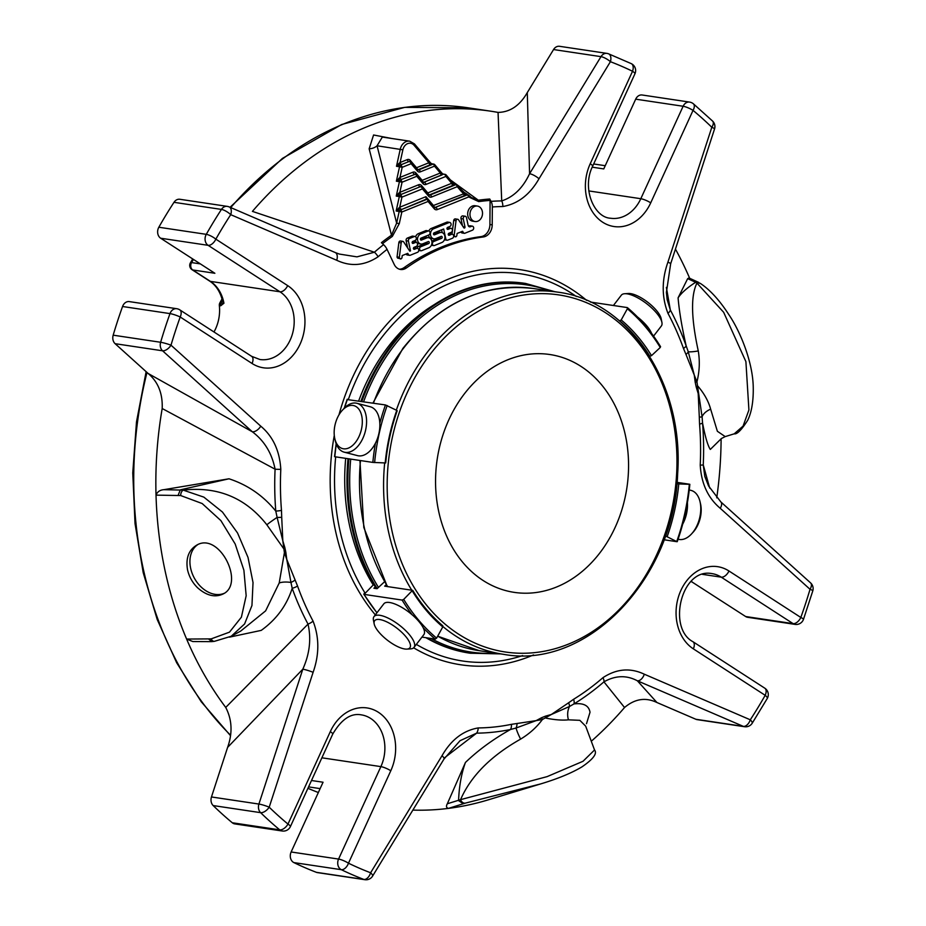 <?xml version="1.0" encoding="UTF-8"?>
<svg xmlns="http://www.w3.org/2000/svg" width="926" height="926" viewBox="0 0 926 926"><rect width="100%" height="100%" fill="white"/><g stroke="black" fill="none" stroke-linecap="round" stroke-linejoin="round"><path stroke-width="1.39" d="M438.623 511.094A120.253 95.91 -81.5 0 1 549.847 354.519A120.253 95.91 -81.5 0 1 626.914 487.643A120.253 95.91 -81.5 0 1 514.266 592.374A120.253 95.91 -81.5 0 1 438.623 511.094M361.487 429.108A22.224 13.358 104.6 0 1 347.991 448.277A22.224 13.358 104.6 0 1 334.83 438.762A22.224 13.358 104.6 0 1 342.215 410.415A22.224 13.358 104.6 0 1 357.702 407.857A22.224 13.358 104.6 0 1 361.487 429.108M405.519 636.255A22.224 7.663 37.6 0 1 406.931 649.103A22.224 7.663 37.6 0 1 387.589 640.341A22.224 7.663 37.6 0 1 374.173 623.893A22.224 7.663 37.6 0 1 384.568 620.918A22.224 7.663 37.6 0 1 405.519 636.255M678.087 539.21L678.399 539.291A25.245 15.175 -75.4 0 0 691.606 533.851L693.134 532.184A22.224 13.358 -75.4 0 0 700.369 517.46A22.224 13.358 -75.4 0 0 700.519 503.837L700.01 501.637A25.245 15.175 -75.4 0 0 691.143 490.433L689.257 489.935M653.571 336.103L661.361 325.975A25.245 8.704 -142.4 0 0 661.905 322.364L661.176 318.694A22.224 7.663 -142.4 0 0 656.337 310.314A22.224 7.663 -142.4 0 0 628.418 293.496L624.691 293.727A25.245 8.704 -142.4 0 0 621.334 295.186L613.406 305.499M342.215 410.415L343.743 408.748A25.245 15.175 104.6 0 1 356.95 403.296A25.245 15.175 104.6 0 1 365.643 429.988A25.245 15.175 104.6 0 1 344.206 452.166A25.245 15.175 104.6 0 1 335.339 440.961L334.83 438.762M356.95 403.296L370.226 406.757A25.245 15.175 104.6 0 1 378.919 433.449A25.245 15.175 104.6 0 1 357.494 455.627L344.206 452.166M374.173 623.893L373.444 620.223A25.245 8.704 37.6 0 1 373.988 616.612A25.245 8.704 37.6 0 1 388.908 618.499A25.245 8.704 37.6 0 1 409.06 634.264A25.245 8.704 37.6 0 1 414.015 647.413A25.245 8.704 37.6 0 1 410.658 648.871L406.931 649.103M373.988 616.612L383.815 603.845A25.245 8.704 37.6 0 1 398.747 605.72A25.245 8.704 37.6 0 1 418.888 621.496A25.245 8.704 37.6 0 1 423.842 634.646L414.015 647.413M691.606 533.851A25.245 15.175 -75.4 0 0 699.836 517.113A25.245 15.175 -75.4 0 0 700.01 501.637M682.67 524.197A25.245 15.175 -75.4 0 0 686.548 513.652A25.245 15.175 -75.4 0 0 687.405 502.679M661.905 322.364A25.245 8.704 -142.4 0 0 656.407 312.838A25.245 8.704 -142.4 0 0 624.691 293.727M651.534 333.314A25.245 8.704 -142.4 0 0 646.58 325.605A25.245 8.704 -142.4 0 0 637.493 316.97M335.073 456.645L334.807 456.726A192.4 153.461 -81.5 0 1 336.323 444.156M375.412 443.276A192.4 153.461 98.5 0 0 372.842 462.41L385.193 462.942A177.908 141.898 98.5 0 1 396.745 410.392L385.471 404.951L347.609 399.615M372.842 462.41L334.807 456.726M386.188 584.757L384.684 586.158L412.545 590.325L403.713 599.388L402.104 600.071L364.068 594.388L372.9 585.313M376.986 612.734A192.4 153.461 -81.5 0 1 364.068 594.388L364.161 593.473M423.194 627.747A192.4 153.461 98.5 0 0 435.243 639.09L421.943 637.1M435.243 639.09L436.609 638.118L442.767 626.914L442.593 625.71L442.767 626.914A177.908 141.898 98.5 0 1 412.452 591.228L412.545 590.325M689.592 484.24L677.01 482.353M665.4 535.876L676.964 541.698L664.011 539.765M667.229 536.478A177.908 141.898 98.5 0 0 678.781 483.928L689.338 484.31A191.115 152.443 98.5 0 1 676.802 541.34L676.964 541.698M678.781 483.928L676.871 483.754M649.67 356.29L651.51 355.642L660.25 347.481A191.115 152.443 98.5 0 0 627.365 308.763L627.191 307.559L627.365 308.763L621.207 319.956L619.529 320.882M660.25 347.481L660.331 346.579L660.25 347.481M627.191 307.559L590.418 302.061M375.319 586.945L373.942 588.23L377.09 588.705L384.302 581.968M416.862 168.659A1.921 1.053 68.1 0 1 416.526 167.745A1.921 0.949 -40.3 0 0 416.33 168.034M417.337 169.458A1.921 0.949 139.7 0 1 417.707 169.643A1.921 0.949 139.7 0 1 417.383 171.067L411.132 163.705A1.921 0.949 -40.3 0 0 411.457 162.293A1.921 0.949 -40.3 0 0 411.086 162.108A1.921 1.539 98.5 0 0 409.605 161.714A1.921 1.053 68.1 0 1 411.132 163.705L402.185 167.317L399.546 166.749A1.921 1.539 -81.5 0 1 400.657 165.326A1.921 1.053 68.1 0 1 402.185 167.317L399.963 177.422L396.374 181.195L399.546 166.749L396.49 166.298L400.24 149.248A10.267 8.184 -81.5 0 1 409.697 141.169L414.408 143.866L430.891 163.265L432.951 164.157L418.83 169.852A1.921 1.539 -81.5 0 1 417.8 169.817M422.499 181.241A1.921 1.053 68.1 0 1 422.163 180.327A1.921 0.949 -40.3 0 0 421.967 180.616M422.974 182.052A1.921 0.949 139.7 0 1 423.344 182.237A1.921 0.949 139.7 0 1 423.02 183.649L416.769 176.287A1.921 0.949 -40.3 0 0 417.094 174.875A1.921 0.949 -40.3 0 0 416.723 174.69A1.921 1.539 98.5 0 0 415.242 174.296A1.921 1.053 68.1 0 1 416.769 176.287L402.069 182.214L399.43 181.658A1.921 1.539 -81.5 0 1 400.541 180.223A1.921 1.053 68.1 0 1 402.069 182.214L399.847 192.33A1.921 1.053 -111.9 0 0 401.386 194.321L420.115 186.774A1.921 1.539 -81.5 0 1 421.156 186.809M428.136 193.835A1.921 1.053 68.1 0 1 427.8 192.921A1.921 0.949 -40.3 0 0 427.604 193.198M428.611 194.634A1.921 0.949 139.7 0 1 428.981 194.819A1.921 0.949 139.7 0 1 428.657 196.231L422.406 188.881A1.921 0.949 -40.3 0 0 422.731 187.457A1.921 0.949 -40.3 0 0 422.36 187.272A1.921 1.539 98.5 0 0 420.879 186.89A1.921 1.053 68.1 0 1 422.406 188.881L401.953 197.122L399.314 196.555A1.921 1.539 -81.5 0 1 400.426 195.131A1.921 1.053 68.1 0 1 401.953 197.122L399.731 207.227L396.143 211.012L399.314 196.555L396.259 196.104L399.43 181.658L396.374 181.195L399.465 180.061L398.828 178.29M430.891 163.265L428.923 162.744A1.921 1.053 -111.9 0 0 430.463 164.735L418.066 169.736A1.921 1.053 68.1 0 1 417.626 169.551M409.848 161.564A1.921 0.949 139.7 0 1 410.276 160.383A3.843 3.067 -81.5 0 0 407.301 159.608L400.078 162.525A1.921 1.053 -111.9 0 0 401.618 164.515L408.841 161.599A1.921 1.539 -81.5 0 1 409.882 161.633M423.495 182.387A1.921 1.539 98.5 0 0 423.703 182.318L441.852 175.002A1.921 1.053 68.1 0 1 440.325 173.012L422.163 180.327L415.913 172.977A1.921 0.949 139.7 0 0 415.485 174.157M401.502 179.412L415.242 174.296L401.502 179.412A1.921 1.053 68.1 0 1 399.963 177.422L412.938 172.201A1.921 1.053 -111.9 0 0 414.478 174.192A1.921 1.539 -81.5 0 1 415.519 174.227M441.852 175.002L443.265 174.076L445.012 174.343A1.921 1.921 0 0 1 446.193 175.002A1.921 0.949 139.7 0 1 445.881 176.415A1.921 1.053 -111.9 0 0 444.341 174.424A1.921 1.539 -81.5 0 1 445.834 174.817A1.921 0.949 139.7 0 1 446.193 175.002L453.671 183.799L451.714 183.279A1.921 1.053 -111.9 0 0 453.242 185.269L429.34 194.911A1.921 1.053 68.1 0 1 428.9 194.726M452.733 183.279A1.921 1.62 -126.8 0 0 454.666 184.529L455.742 184.691A1.921 1.539 -81.5 0 1 457.224 185.084A1.921 0.949 139.7 0 1 457.594 185.269A1.921 0.949 139.7 0 1 457.27 186.682A1.921 1.053 -111.9 0 0 455.742 184.691L430.104 195.016A1.921 1.539 -81.5 0 1 429.074 194.992M453.242 185.269L454.666 184.529L453.671 183.799M423.263 182.133A1.921 1.053 68.1 0 0 423.703 182.318L443.276 174.262A1.921 1.62 53.2 0 1 441.343 173.012L443.265 174.076M441.343 173.012L440.325 173.012L434.491 166.148A1.921 1.053 -111.9 0 0 432.951 164.157A1.921 1.539 -81.5 0 1 434.444 164.55A1.921 0.949 139.7 0 1 434.803 164.735A1.921 0.949 139.7 0 1 434.491 166.148L420.358 171.842A3.843 3.067 -81.5 0 1 417.383 171.067M429.953 162.744A1.921 1.62 -126.8 0 0 431.875 163.995L430.463 164.735M410.276 160.383L416.526 167.745L428.923 162.744L414.096 145.289A8.334 6.656 -81.5 0 0 402.879 149.804L400.078 162.525L398.944 163.381L399.581 165.164L396.49 166.298L398.944 163.381M421.122 186.739A1.921 0.949 139.7 0 1 421.55 185.559A3.843 3.067 -81.5 0 0 418.575 184.783L399.847 192.33L398.712 193.198L399.349 194.969L396.259 196.104L398.712 193.198M398.597 208.095L399.233 209.878L396.143 211.012L399.199 211.464A1.921 1.539 -81.5 0 1 400.31 210.028A1.921 1.053 68.1 0 1 401.838 212.019L399.199 211.464L396.641 223.108L377.056 145.776L402.879 149.804M401.271 209.218A1.921 1.053 68.1 0 1 399.731 207.227L425.937 196.671L426.191 198.766L427.384 199.125L400.31 210.028L426.608 199.009M433.785 206.417A1.921 1.053 68.1 0 1 433.437 205.503A1.921 0.949 -40.3 0 0 433.241 205.792M399.395 269.2A11.54 9.202 98.5 0 0 404.118 267.602A232.484 185.431 -81.5 0 1 481.011 236.616A11.54 9.202 98.5 0 0 489.912 224.52L490.085 200.421A267.984 213.756 98.5 0 0 478.73 201.613L468.695 196.937A1.921 1.053 -111.9 0 0 467.167 194.946L464.898 195.432A1.921 1.053 68.1 0 1 463.359 193.441L461.032 191.115A1.921 0.949 -40.3 0 0 461.356 189.703L457.594 185.269A1.921 1.921 0 0 0 456.414 184.61L454.666 184.343M464.019 192.261L467.086 194.147L466.38 194.715A1.921 1.505 58.5 0 1 464.586 193.465L467.966 194.888A1.921 1.62 -77.7 0 1 468.672 195.282A1.921 0.984 -43.6 0 1 468.938 195.432A1.921 1.921 0 0 0 467.966 194.888A1.921 1.62 -77.7 0 0 467.167 194.946L434.977 207.493A1.921 1.053 68.1 0 1 434.537 207.308M425.937 196.671L433.437 205.503L464.586 193.465M447.327 803.768L460.546 799.659A5.128 4.005 73.8 0 0 465.176 803.166L540.715 783.905L488.199 799.867A352.158 280.891 98.5 0 1 448.45 808.386C446.32 807.808 445.95 806.28 447.327 803.768L465.442 762.457C478.21 750.164 493.234 739.168 510.504 729.491A7.697 4.456 -101.7 0 0 511.418 724.34L536.119 720.636L516.048 728.021A16.031 2.836 -117.9 0 0 520.62 739.11C529.51 733.716 536.756 727.188 542.381 719.525L536.119 720.636L541.664 717.685A7.697 3.97 -118.8 0 0 542.381 719.525L551.329 714.502L569.502 706.48A16.031 13.219 78.5 0 0 568.46 719.838C562.36 720.474 554.836 719.896 545.9 718.113L545.9 718.113A7.697 4.387 -104.7 0 1 545.507 716.134L551.329 714.502L568.564 702.811A7.697 3.53 51.5 0 1 569.502 706.48L573.97 703.922C583.519 702.776 588.878 705.554 590.024 712.256L586.494 723.704M465.176 803.166L448.45 808.386A352.158 280.891 -81.5 0 1 412.846 810.1M197.597 587.779C206.533 595.661 214.994 597.745 222.981 594.041C245.61 583.693 218.883 531.038 196.393 545.345C188.603 550.218 185.651 558.39 187.538 569.849C189.147 576.759 192.492 582.743 197.597 587.779M211.151 638.894L229.474 632.157L241.397 617.179L246.166 595.719L243.897 570.242L235.169 543.979L220.886 520.609L202.169 503.536L180.674 495.549L156.019 495.132A352.158 280.891 98.5 0 0 186.612 639.056L211.151 638.894A5.128 3.391 -96 0 0 214.427 641.324L211.695 641.625M441.239 236.361A1.042 0.822 -81.5 0 1 441.656 238.318L433.588 241.57A2.083 1.655 98.5 0 0 434.421 245.506L441.818 242.531A5.197 4.144 98.5 0 0 444.943 237.091A5.197 4.144 98.5 0 0 441.54 232.472A5.197 4.144 98.5 0 0 439.734 232.704L434.502 234.81A1.03 0.822 -81.5 0 1 434.086 232.843L443.67 228.988L445.765 238.804A2.083 1.655 98.5 0 0 447.79 240.123L452.478 238.237A2.083 1.655 98.5 0 0 451.645 234.301L449.249 235.273A1.042 0.833 -81.5 0 1 448.832 233.306L451.228 232.345A2.083 1.655 98.5 0 0 450.395 228.409L447.987 229.382A1.042 0.833 -81.5 0 1 447.571 227.414L449.978 226.442A2.083 1.655 98.5 0 0 449.145 222.518L433.611 228.768A5.197 4.144 98.5 0 0 430.486 234.197A5.197 4.144 98.5 0 0 433.889 238.815A5.197 4.144 98.5 0 0 435.706 238.595L441.239 236.361M426.747 237.924A5.197 4.144 -81.5 0 1 428.564 237.704A5.197 4.144 -81.5 0 1 431.967 242.323A5.197 4.144 -81.5 0 1 428.842 247.763L421.561 250.691A2.083 1.655 -81.5 0 1 420.717 246.767L428.68 243.561A1.042 0.833 98.5 0 0 428.263 241.593L422.731 243.827A5.197 4.144 -81.5 0 1 420.913 244.047A5.197 4.144 -81.5 0 1 417.51 239.429A5.197 4.144 -81.5 0 1 420.635 234L428.02 231.025A2.083 1.655 -81.5 0 1 428.854 234.961L421.017 238.109A1.03 0.822 98.5 0 0 421.434 240.077L426.747 237.924L424.455 237.588L420.392 239.221M482.319 211.348A7.813 6.239 -81.5 0 1 475.084 221.534A7.813 6.239 -81.5 0 1 470.072 212.876A7.813 6.239 -81.5 0 1 477.399 206.07A7.813 6.239 -81.5 0 1 482.319 211.348M457.097 233.468L456.842 235.517A1.667 1.331 -81.5 0 1 454.215 235.169L456.043 220.677A1.759 1.412 -81.5 0 1 458.532 219.821L463.81 227.773A0.833 0.66 98.5 0 0 464.979 226.951L463.278 218.953A2.083 1.655 -81.5 0 1 466.507 217.656L468.128 225.249A2.35 1.875 98.5 0 0 470.42 226.743L471.762 226.199A2.083 1.655 -81.5 0 1 472.491 230.169L464.702 233.317A1.667 1.331 -81.5 0 1 463.532 232.727L462.56 231.269L457.097 233.468M408.563 254.627L407.718 253.354L402.243 255.564L401.977 257.625A1.667 1.331 -81.5 0 1 399.349 257.254L401.166 242.89A1.759 1.412 -81.5 0 1 403.667 241.929L409.813 251.166L410.507 250.877L408.424 241.084A2.107 1.678 -81.5 0 1 409.639 238.433L414.304 236.547A2.083 1.655 -81.5 0 1 415.137 240.482L412.741 241.443A1.042 0.833 98.5 0 0 413.158 243.411L415.554 242.45A2.083 1.655 -81.5 0 1 416.399 246.374L413.991 247.346A1.042 0.833 98.5 0 0 414.408 249.302L416.816 248.342A2.083 1.655 -81.5 0 1 417.649 252.266L410.322 255.217A2.107 1.678 -81.5 0 1 408.563 254.627L406.271 254.291A2.107 1.678 98.5 0 0 407.29 254.974L409.581 255.31M434.248 207.216A1.921 0.949 139.7 0 1 434.618 207.401A1.921 0.949 139.7 0 1 434.294 208.825A3.843 3.067 98.5 0 0 437.28 209.6L468.695 196.937A1.921 0.984 -43.6 0 0 468.938 195.432L471.311 197.516L478.348 200.213A1.921 1.134 -97.8 0 1 478.73 201.613M409.697 141.169L382.334 137.071L377.056 145.776A7.697 4.26 164.7 0 1 369.15 148.808L373.572 134.988L391.86 138.495M192.064 269.709A5.128 2.905 -57.1 0 0 192.758 269.964A5.128 4.098 -81.5 0 1 190.86 267.001A5.128 4.098 -81.5 0 1 191.578 262.579A5.128 1.389 -149.6 0 0 190.42 262.81A5.128 5.128 0 0 0 192.064 269.709L209.704 281.122A5.128 2.905 -57.1 0 0 210.399 281.377A36.045 28.752 -81.5 0 1 223.942 303.23L220.701 305.788A3.843 3.067 -81.5 0 1 221.245 303.022L223.942 303.23L222.599 301.228M607.988 53.662A7.697 6.135 98.5 0 0 606.958 53.395L559.524 46.3A7.697 6.135 98.5 0 0 553.551 49.553L527.288 92.588L529.579 173.718C522.97 187.874 513.675 196.937 501.718 200.919L498.049 112.416C510.122 112.162 519.868 105.552 527.288 92.588M666.384 287.373L670.32 309.955A7.697 3.16 -28.1 0 1 667.97 313.347A261.745 208.778 -81.5 0 1 683.469 348.431A7.697 2.593 -19.7 0 0 686.131 345.757C681.883 327.098 679.209 311.136 678.087 297.848C681.374 292.917 687.231 287.731 695.646 282.28L687.671 278.633L688.944 277.95L698.702 282.418M678.087 297.848L687.671 278.633M695.982 282.141L700.507 283.518A5.128 4.514 121.8 0 0 696.954 283.125L695.646 282.28M700.507 283.518C710.138 289.954 719.537 300.267 728.727 314.458C739.77 330.524 752.525 360.874 753.22 386.316C753.729 405.843 749.91 415.797 747.722 420.242C741.529 429.953 737.027 434.479 734.214 433.831L743.08 426.099L748.914 409.963L745.905 361.649L723.657 312.293L696.954 283.125C690.692 295.521 691.132 318.127 698.273 350.954A16.031 2.431 -12.7 0 1 688.261 351.753L694.268 375.088L696.942 381.836L702.082 416.793A16.031 9.966 168.9 0 1 710.647 409.165C708.483 401.224 704.211 393.538 697.845 386.107L697.845 386.107A7.697 2.419 162.6 0 0 696.19 386.906L698.204 393.608L699.304 417.151A7.697 0.776 0.8 0 0 702.082 416.793L702.545 422.974A267.186 213.119 -81.5 0 1 703.251 464.875L709.698 488.071M710.647 409.165L717.372 431.285L725.208 436.597L721.389 438.53L710.311 449.446C707.823 445.753 705.23 436.922 702.545 422.974A7.697 1.308 -4.6 0 1 699.547 424.073L699.304 417.151M675.448 249.106A352.158 280.891 -81.5 0 1 689.685 278.286M721.111 438.739A352.158 280.891 -81.5 0 1 716.747 497.829M795.087 624.39L747.652 617.295A7.697 6.135 98.5 0 1 745.65 616.531L793.096 623.626A7.697 6.135 98.5 0 0 795.087 624.39A7.697 7.697 0 0 0 803.479 619.367A7.697 1.123 -160.3 0 0 800.816 617.457A7.697 4.364 122.9 0 1 793.096 623.626L721.25 577.164A36.045 28.752 -81.5 0 0 711.909 573.599C681.247 567.58 667.206 628.233 692.937 641.706A7.697 4.364 -57.1 0 1 693.342 648.848L765.189 695.31A7.697 2.014 29.6 0 1 767.295 698.424A7.697 7.697 0 0 0 764.772 688.168L764.772 688.168A7.697 4.364 122.9 0 1 765.189 695.31A425.208 339.147 -81.5 0 1 750.292 719.803L644.311 674.209A7.697 4.537 113.3 0 1 637.354 680.784L656.928 702.51L695.901 719.282A7.697 6.135 98.5 0 0 697.128 719.629L744.562 726.725A7.697 7.697 0 0 0 752.155 723.31A7.697 2.303 -146.9 0 0 750.292 719.803A7.697 4.537 113.3 0 1 743.335 726.378A7.697 6.135 98.5 0 0 744.562 726.725M520.62 739.11C490.838 755.917 470.813 776.104 460.546 799.659L547.092 776.636L583.01 761.288L594.538 749.979C597.455 753.486 593.265 759.112 581.945 766.878C571.573 773.071 557.799 778.754 540.634 783.928M458.659 800.666L463.243 803.722M458.59 800.226C459.18 786.024 461.461 773.43 465.442 762.457M656.928 702.51C645.653 697.116 634.854 698.783 624.541 707.522A352.158 280.891 -81.5 0 1 591.297 741.24M311.495 780.502L323.058 782.227L291.134 851.978A7.697 6.135 98.5 0 0 293.878 862.592A432.905 345.294 -81.5 0 0 316.414 872.338A7.697 6.135 98.5 0 0 317.444 872.605L364.879 879.7A7.697 7.697 0 0 0 372.588 876.1A7.697 2.176 -148.6 0 0 370.608 872.778A7.697 4.572 110.9 0 1 363.849 879.434A7.697 6.135 98.5 0 0 364.879 879.7M211.464 796.962L258.91 804.057L302.802 669.197L227.611 747.375L211.464 796.962A7.697 6.135 98.5 0 0 213.165 805.562L260.611 812.658A7.697 4.028 -45.8 0 0 269.2 807.194A7.697 0.961 -162 0 0 258.91 804.057A7.697 6.135 98.5 0 0 258.632 808.919A7.697 6.135 98.5 0 0 260.611 812.658A432.905 345.294 -81.5 0 0 279.733 829.858A7.697 6.135 98.5 0 0 282.256 831.004A7.697 7.697 0 0 0 290.394 826.605A7.697 1.574 -155.4 0 0 287.986 824.082A7.697 4.179 129.7 0 1 279.733 829.858L232.287 822.763A7.697 6.135 98.5 0 0 234.822 823.908L282.256 831.004M227.611 747.375C232.715 732.987 232.09 719.664 225.724 707.429L308.022 624.112A267.186 213.119 -81.5 0 1 292.199 588.311C286.69 605.5 276.365 619.529 261.225 630.386L229.486 637.146M211.695 641.637L192.851 641.556L186.612 639.056A352.158 280.891 -81.5 0 0 225.724 707.429M208.778 639.172L211.985 641.614M163.844 489.68L229 478.788C247.693 484.9 263.285 495.676 275.786 511.094A267.186 213.119 -81.5 0 1 275.091 469.193L162.189 408.516A352.158 280.891 -81.5 0 0 156.019 495.132C157.327 491.799 159.943 489.981 163.844 489.68L183.209 490.12A5.128 3.148 97.1 0 0 180.674 495.549M214.427 641.324L231.245 636.243L240.737 631.057L265.623 610.871L279.212 582.986L284.398 552.683L282.824 540.865L277.117 517.403A16.031 1.354 -33.7 0 0 266.838 524.776C245.645 497.794 217.76 486.231 183.209 490.12L203.847 497.123L222.46 512.043L237.542 532.982L248.018 557.429L253.029 582.593L251.953 605.5L244.603 623.939L231.234 636.243M180.292 489.912L178.174 495.202M180.709 489.75L229 478.788M122.556 306.506L169.99 313.601A7.697 1.123 19.7 0 1 180.2 317.005A7.697 4.364 -57.1 0 0 179.794 309.863A7.697 7.697 0 0 0 176.75 308.705L129.316 301.61A7.697 6.135 98.5 0 0 122.556 306.506A432.905 345.294 -81.5 0 0 113.18 335.177A7.697 6.135 98.5 0 0 115.125 343.696L148.137 373.479L252.347 431.794A7.697 4.098 -47.9 0 0 260.773 426.18C273.02 436.459 279.698 450.846 280.798 469.343A7.697 0.59 2.7 0 1 275.091 469.193C271.931 453.289 264.35 440.822 252.347 431.794L162.559 350.792A7.697 4.098 -47.9 0 0 170.997 345.178A7.697 0.799 -163.5 0 0 160.626 342.273A7.697 6.135 98.5 0 0 160.429 346.903A7.697 6.135 98.5 0 0 162.559 350.792L115.125 343.696M228.502 206.718A7.697 6.135 98.5 0 0 227.275 206.371L179.841 199.275A7.697 6.135 98.5 0 0 173.995 202.319L221.441 209.415A7.697 2.303 33.1 0 1 230.724 214.67A7.697 4.537 -66.7 0 0 229.185 206.915A7.697 7.697 0 0 0 227.275 206.371A7.697 6.135 98.5 0 0 221.441 209.415A432.905 345.294 -81.5 0 0 206.278 234.336A7.697 6.135 98.5 0 0 205.259 240.876A7.697 6.135 98.5 0 0 208.107 245.321A7.697 4.364 -57.1 0 0 215.839 239.151A7.697 2.014 -150.4 0 0 206.278 234.336L158.832 227.24A7.697 6.135 98.5 0 0 160.673 238.225L208.107 245.321L279.953 291.783A7.697 4.364 -57.1 0 0 287.673 285.613A43.742 34.887 -81.5 0 1 300.105 344.102A43.742 34.887 -81.5 0 1 252.046 363.467L180.2 317.005A425.208 339.147 -81.5 0 0 170.997 345.178L260.773 426.18M431.794 241.026L439.364 237.982A1.042 0.822 98.5 0 0 439.989 236.871M431.354 245.251A2.083 1.655 98.5 0 0 431.4 245.251L433.704 245.598M441.54 232.472L439.248 232.125A5.197 4.144 98.5 0 0 437.431 232.357L433.461 233.954M442.223 232.646L441.621 229.81M444.445 239.776A2.083 1.655 98.5 0 0 444.769 239.869L447.061 240.216M452.374 234.209L450.071 233.873A2.083 1.655 98.5 0 0 449.353 233.965L448.207 234.428M451.124 228.317L448.821 227.981A2.083 1.655 98.5 0 0 448.103 228.062L446.945 228.525M449.862 222.425L447.571 222.078A2.083 1.655 98.5 0 0 446.841 222.171L431.319 228.433A5.197 4.144 98.5 0 0 428.807 230.944M428.368 235.146A5.197 4.144 98.5 0 0 431.597 238.48L433.889 238.815M498.049 112.416A352.158 280.891 -81.5 0 0 490.583 111.166A352.158 280.891 -81.5 0 0 252.416 211.383L374.393 252.219A267.186 213.119 -81.5 0 1 383.561 244.649L381.419 242.67A269.35 214.832 98.5 0 1 391.501 235.192A1.921 0.926 -125 0 1 392.335 236.419L399.28 223.664L396.641 223.108L391.501 235.192L369.15 148.808M434.294 208.825L428.055 201.463L427.384 199.125M428.738 230.933L426.446 230.597A2.083 1.655 98.5 0 0 425.717 230.678L418.344 233.653A5.197 4.144 98.5 0 0 415.612 236.697M415.392 240.355A5.197 4.144 98.5 0 0 416.364 242.369M417.441 243.295A5.197 4.144 98.5 0 0 418.621 243.712L420.913 244.047M428.68 243.561L426.388 243.214A1.042 0.833 98.5 0 0 427.013 242.091M426.388 243.214L418.425 246.42A2.083 1.655 98.5 0 0 417.198 248.203M428.564 237.704L426.261 237.357A5.197 4.144 98.5 0 0 424.455 237.588M477.399 206.07L475.096 205.722A7.813 6.239 98.5 0 0 467.873 215.908A7.813 6.239 98.5 0 0 472.792 221.187L475.084 221.534M460.94 231.928L461.241 232.38A1.667 1.331 98.5 0 0 462.398 232.97M463.532 232.727L461.241 232.38M472.387 226.141L470.084 225.805A2.083 1.655 98.5 0 0 469.47 225.851L468.568 226.222M471.762 226.199L469.47 225.851M465.199 216.244L462.907 215.908A2.083 1.655 98.5 0 0 460.986 218.605L462.514 225.828M457.675 219.254L455.372 218.906A1.759 1.412 98.5 0 0 453.74 220.342L452.467 230.424M456.043 220.677L453.74 220.342M452.432 230.701L452.004 234.162M454.215 235.169L453.485 235.065M417.533 248.249L415.242 247.902A2.083 1.655 98.5 0 0 414.512 247.994L413.366 248.457M416.283 242.357L413.991 242.01A2.083 1.655 98.5 0 0 413.262 242.103L412.116 242.566M415.033 236.466L412.741 236.118A2.083 1.655 98.5 0 0 412.012 236.211L407.347 238.086A2.107 1.678 98.5 0 0 406.132 240.737L407.66 247.925M410.507 250.877L409.524 250.726M402.81 241.35L400.518 241.015A1.759 1.412 98.5 0 0 398.863 242.543L397.057 256.907A1.667 1.331 98.5 0 0 398.134 258.261L400.426 258.609M401.166 242.89L398.863 242.543M399.349 257.254L397.057 256.907M450.349 179.887L478.348 200.213A269.35 214.832 98.5 0 1 489.761 199.021A1.921 1.146 85.9 0 1 490.085 200.421M158.832 227.24A432.905 345.294 -81.5 0 1 173.995 202.319M179.794 309.863L251.629 356.325L259.94 359.508A36.045 28.752 -81.5 0 0 292.361 334.193A36.045 28.752 -81.5 0 0 279.953 291.783L210.399 281.377L192.758 269.964L214.867 273.274L160.673 238.225M162.189 408.516C162.791 393.527 158.103 381.848 148.137 373.479M232.287 822.763A432.905 345.294 -81.5 0 1 213.165 805.562M745.65 616.531L691.166 581.435M689.581 102.091L642.146 94.996A7.697 6.135 98.5 0 0 635.687 99.163L683.122 106.258A7.697 1.574 24.6 0 1 693.042 110.379A7.697 4.179 -50.3 0 0 693.366 103.781L693.366 103.781A7.697 7.697 0 0 0 689.581 102.091A7.697 6.135 98.5 0 0 683.122 106.258L640.815 198.708A36.045 28.752 -81.5 0 1 610.547 218.235C594.041 217.552 581.551 188.221 592.64 166.229A7.697 1.574 24.6 0 0 590.232 163.717L632.539 71.267A7.697 1.574 24.6 0 1 634.947 73.779A7.697 7.697 0 0 0 631.3 63.651A7.697 4.503 115.8 0 1 632.539 71.267A425.208 339.147 -81.5 0 0 610.408 61.695A7.697 4.572 -69.1 0 0 608.567 53.824A7.697 7.697 0 0 0 606.958 53.395A7.697 6.135 98.5 0 0 600.986 56.648A7.697 2.176 31.4 0 1 610.408 61.695L539.001 178.764A7.697 2.176 -148.6 0 0 529.579 173.718L600.986 56.648L553.551 49.553M592.212 167.178L603.764 168.914L635.687 99.163M588.797 190.93L640.815 198.708A7.697 1.574 -155.4 0 1 650.723 202.84L693.042 110.379A425.208 339.147 -81.5 0 1 711.816 127.279A7.697 0.961 18 0 1 714.548 128.969A7.697 7.697 0 0 0 712.592 121.074A7.697 4.028 134.2 0 1 711.816 127.279L667.924 262.139A7.697 0.961 18 0 1 670.655 263.829L714.548 128.969M667.125 299.538L670.32 309.955A267.186 213.119 -81.5 0 1 686.131 345.757L688.261 351.753A7.697 3.021 -25.8 0 1 685.981 354.438L694.268 375.088L695.195 382.23A7.697 1.505 173.2 0 1 696.942 381.836L696.942 381.836C699.535 371.534 699.975 361.244 698.273 350.954M699.547 424.073A261.745 208.778 -81.5 0 1 700.23 465.118A7.697 0.59 2.7 0 0 703.251 464.875L704.802 476.473M693.342 648.848A43.742 34.887 -81.5 0 1 680.911 590.371A43.742 34.887 -81.5 0 1 728.982 571.006L800.816 617.457A425.208 339.147 -81.5 0 0 810.03 589.295A7.697 0.799 16.5 0 1 812.82 590.788A7.697 7.697 0 0 0 810.586 582.894L810.586 582.894A7.697 4.098 132.1 0 1 810.03 589.295L720.243 508.293A7.697 4.098 -47.9 0 0 720.81 501.892L708.54 485.918L704.755 476.323M624.541 707.522L603.937 681.849A267.186 213.119 -81.5 0 1 573.97 703.922A7.697 3.854 58.4 0 0 573.588 699.292A261.745 208.778 -81.5 0 0 602.942 677.682A7.697 3.391 49.1 0 1 603.937 681.849C615.385 675.39 626.52 675.031 637.354 680.784L743.335 726.378L695.901 719.282M585.672 726.158L579.85 720.324L568.46 719.838M517.021 723.588A7.697 4.572 -93.6 0 1 516.048 728.021L510.504 729.491A267.186 213.119 -81.5 0 1 476.624 733.149L445.001 757.433M476.624 733.149L460.048 740.696L444.005 759.031A7.697 2.176 -148.6 0 0 442.026 755.709C451.147 739.793 463.208 730.533 478.221 727.929A7.697 4.607 -90.6 0 1 476.624 733.149M316.414 872.338L363.849 879.434A432.905 345.294 -81.5 0 1 341.324 869.688A7.697 4.503 -64.2 0 0 348.477 863.206A7.697 1.574 -155.4 0 0 338.569 859.073A7.697 6.135 98.5 0 0 337.909 864.93A7.697 6.135 98.5 0 0 341.324 869.688L293.878 862.592M302.802 669.197C309.654 653.953 311.391 638.928 308.022 624.112A7.697 3.16 -28.1 0 0 313.057 621.115C319.366 637.424 319.389 654.497 313.104 672.334A7.697 0.961 18 0 0 302.802 669.197M279.212 582.986A16.031 6.181 -168.5 0 1 290.949 582.442L286.759 559.373L284.398 552.683A7.697 1.505 173.2 0 1 285.833 552.243L286.759 559.373L297.559 586.042A7.697 2.593 -19.7 0 1 292.199 588.311L290.949 582.442A7.697 3.021 -25.8 0 0 295.047 580.035M266.838 524.776L283.495 548.412A7.697 2.419 162.6 0 1 284.838 547.567L282.824 540.865L281.712 517.31A7.697 0.776 0.8 0 1 277.117 517.403L275.786 511.094A7.697 1.308 -4.6 0 0 281.481 510.388L281.712 517.31M339.263 254.048L356.961 256.861L374.393 252.219A7.697 3.391 49.1 0 1 378.074 256.791C364.485 265.739 350.699 266.896 336.717 260.264A7.697 4.537 113.3 0 0 335.166 252.509L339.333 254.071M489.761 199.021L491.035 201.359A7.697 4.572 85.9 0 1 492.343 206.973A261.745 208.778 -81.5 0 1 502.806 206.533A7.697 4.607 -90.6 0 0 501.718 200.919A267.186 213.119 -81.5 0 0 491.035 201.359M383.561 244.649A7.697 3.554 51.9 0 1 387.056 249.383L394.175 264.361A11.54 9.202 -81.5 0 0 400.53 269.466A11.54 9.202 -81.5 0 0 406.41 267.938A232.484 185.431 -81.5 0 1 483.303 236.963A11.54 9.202 -81.5 0 0 492.215 224.856L492.343 206.973M426.84 637.829A186.948 149.109 98.5 0 0 470.281 653.235L469.355 653.096A186.948 149.109 -81.5 0 1 425.925 637.69M376.338 588.589A186.948 149.109 -81.5 0 1 348.014 458.694M360.897 401.271A186.948 149.109 -81.5 0 1 524.672 283.31L525.586 283.449A186.948 149.109 98.5 0 0 361.823 401.409M522.623 655.585A195.768 156.147 -81.5 0 1 416.341 644.38M364.879 592.802A195.768 156.147 -81.5 0 1 335.675 456.854M348.373 399.395A195.768 156.147 -81.5 0 1 576.331 296.517M345.699 458.347A183.105 146.042 98.5 0 0 349.38 524.729A183.105 146.042 98.5 0 0 373.282 585.024M434.167 304.689A183.105 146.042 98.5 0 0 358.686 400.935M219.89 302.814L221.245 303.022L221.893 299.191A292.581 233.364 -81.5 0 0 219.89 302.814A3.843 3.067 -81.5 0 0 219.346 305.58A36.045 28.752 -81.5 0 1 217.494 323.88A36.045 28.752 -81.5 0 1 213.987 331.971M224.08 593.369A27.768 20.384 61.4 0 1 190.629 568.17A27.768 20.384 61.4 0 1 197.539 544.777M430.497 353.871A180.535 144.005 -81.5 0 1 672.345 416.931A180.535 144.005 -81.5 0 1 493.338 649.543A180.535 144.005 -81.5 0 1 430.497 353.871M373.444 403.146A183.105 146.042 -81.5 0 1 403.423 348.338A183.105 146.042 -81.5 0 1 533.515 288.53L557.614 292.13A183.105 146.042 -81.5 0 0 427.523 351.949A183.105 146.042 -81.5 0 0 396.316 410.183M344.588 407.868A192.4 153.461 -81.5 0 1 347.447 399.256M385.471 404.951A192.4 153.461 98.5 0 0 379.822 423.24M387.172 405.53A191.115 152.443 98.5 0 0 374.625 462.56M387.705 586.667A183.105 146.042 -81.5 0 1 360.469 460.558M411.804 590.267A183.105 146.042 -81.5 0 1 384.684 462.931M402.104 600.071A192.4 153.461 98.5 0 0 412.151 614.795M403.713 599.388A191.115 152.443 98.5 0 0 436.609 638.118M442.917 626.555A183.105 146.042 -81.5 0 0 503.443 654.312L479.344 650.7A183.105 146.042 -81.5 0 1 437.697 636.139M665.528 535.888A176.623 140.879 98.5 0 0 676.987 483.777M649.902 356.325A176.623 140.879 98.5 0 0 619.841 320.928M651.51 355.642A177.908 141.898 98.5 0 0 621.207 319.956M417.858 169.794A1.921 1.539 98.5 0 0 418.066 169.736L418.83 169.852A1.921 1.053 -111.9 0 1 420.358 171.842M429.132 194.969A1.921 1.539 98.5 0 0 429.34 194.911L430.104 195.016A1.921 1.053 -111.9 0 1 431.632 197.006A3.843 3.067 -81.5 0 1 428.657 196.231M421.55 185.559L427.8 192.921L451.714 183.279L445.881 176.415L425.995 184.424A1.921 1.053 -111.9 0 0 424.467 182.434A1.921 1.539 -81.5 0 1 423.437 182.41M407.301 159.608A1.921 1.053 -111.9 0 0 408.841 161.599L401.618 164.515M412.938 172.201A3.843 3.067 -81.5 0 1 415.913 172.977M418.575 184.783A1.921 1.053 -111.9 0 0 420.115 186.774L401.386 194.321M425.995 184.424A3.843 3.067 -81.5 0 1 423.02 183.649M461.032 191.115L457.27 186.682L431.632 197.006M434.78 207.551A1.921 1.539 98.5 0 0 434.977 207.493L464.898 195.432M414.096 145.289A1.921 0.949 -40.3 0 0 414.408 143.866M434.711 207.574A1.921 1.539 98.5 0 0 435.741 207.609A1.921 1.053 -111.9 0 1 437.28 209.6M230.412 735.07A352.158 280.891 -81.5 0 1 146.991 372.449M318.347 792.506A352.158 280.891 -81.5 0 1 307.93 788.292M200.363 263.898L191.578 262.579A352.158 280.891 -81.5 0 1 193.441 259.419M230.724 207.586A352.158 280.891 -81.5 0 1 468.463 107.856L404.743 107.358L341.671 124.512L282.442 158.404L230.042 207.285M320.13 788.616L308.566 786.88M113.18 335.177L160.626 342.273A432.905 345.294 -81.5 0 1 169.99 313.601A7.697 6.135 98.5 0 1 176.75 308.705M433.588 241.57L431.852 241.316M441.656 238.318L439.364 237.982M439.734 232.704L437.431 232.357M434.502 234.81L433.808 234.706M445.765 238.804L444.793 238.665M451.645 234.301L449.353 233.965M449.249 235.273L448.543 235.169M450.395 228.409L448.103 228.062M447.987 229.382L447.293 229.278M449.145 222.518L446.841 222.171M433.611 228.768L431.319 228.433M399.28 223.664L401.838 212.019L428.055 201.463M421.434 240.077L420.74 239.973M428.02 231.025L425.717 230.678M420.635 234L418.344 233.653M420.717 246.767L418.425 246.42M470.42 226.743L468.845 226.5M463.278 218.953L460.986 218.605M464.979 226.951L463.081 226.673M416.816 248.342L414.512 247.994M414.408 249.302L413.714 249.198M415.554 242.45L413.262 242.103M413.158 243.411L412.464 243.306M414.304 236.547L412.012 236.211M409.639 238.433L407.347 238.086M408.424 241.084L406.132 240.737M291.134 851.978L338.569 859.073L380.887 766.624A7.697 1.574 24.6 0 1 390.795 770.756L348.477 863.206A425.208 339.147 -81.5 0 0 370.608 872.778L442.026 755.709M392.335 236.419A267.984 213.756 98.5 0 0 382.519 243.677M321.878 757.804L380.887 766.624A36.045 28.752 -81.5 0 0 361.29 714.86C350.919 712.893 341.393 719.317 332.712 734.144A7.697 1.574 -155.4 0 0 330.304 731.633A43.742 34.887 -81.5 0 1 378.364 712.268A43.742 34.887 -81.5 0 1 390.795 770.756M702.51 574.363L721.25 577.164A7.697 4.364 122.9 0 0 728.982 571.006M650.723 202.84A43.742 34.887 -81.5 0 1 602.664 222.205A43.742 34.887 -81.5 0 1 590.232 163.717M667.97 313.347C661.65 297.038 661.639 279.965 667.924 262.139M685.981 354.438L683.469 348.431M696.19 386.906L695.195 382.23M720.243 508.293C708.008 498.003 701.329 483.615 700.23 465.118M602.942 677.682C616.542 668.734 630.328 667.577 644.311 674.209M568.564 702.811L573.588 699.292M541.664 717.685L545.507 716.134M511.418 724.34A261.745 208.778 -81.5 0 1 478.221 727.929M330.304 731.633L287.986 824.082A425.208 339.147 -81.5 0 1 269.2 807.194L313.104 672.334M313.057 621.115A261.745 208.778 -81.5 0 1 297.559 586.042M284.838 547.567L285.833 552.243M281.481 510.388A261.745 208.778 -81.5 0 1 280.798 469.343M251.629 356.325A7.697 4.364 122.9 0 1 252.046 363.467M287.673 285.613L215.839 239.151A425.208 339.147 -81.5 0 1 230.724 214.67L336.717 260.264M378.074 256.791A261.745 208.778 -81.5 0 1 387.056 249.383M404.118 267.602L406.41 267.938M481.011 236.616L483.303 236.963M492.215 224.856L489.912 224.52M539.001 178.764C529.88 194.68 517.808 203.94 502.806 206.533M533.55 654.925A199.773 159.341 -81.5 0 1 413.633 647.818M375.331 614.876A199.773 159.341 -81.5 0 1 334.286 435.451M338.985 414.825A199.773 159.341 -81.5 0 1 586.598 300.348M348.928 458.833A186.948 149.109 98.5 0 0 352.667 526.871A186.948 149.109 98.5 0 0 377.183 588.612M350.711 459.099A185.663 148.091 98.5 0 0 354.426 526.581A185.663 148.091 98.5 0 0 378.468 587.408M431.065 638.465A185.663 148.091 98.5 0 0 495.873 653.177M550.044 290.995A185.663 148.091 98.5 0 0 363.629 401.676M219.346 305.58L220.701 305.788M334.564 456.657L336.138 443.658M344.194 408.262L347.169 399.291M385.702 462.942C387.427 444.989 391.258 427.58 397.185 410.727M376.917 612.815L363.814 594.249M442.813 625.814C431.261 616.045 421.261 604.261 412.799 590.464M689.847 484.31C687.983 504.033 683.77 523.155 677.242 541.675M479.344 650.7L437.662 636.185M387.288 586.552L363.814 527.484L359.948 460.477M372.946 403.076L402.833 348.477C439.757 302.721 483.326 282.743 533.515 288.53M503.443 654.312C587.038 669.973 674.498 578.75 677.658 473.533C684.082 384.012 629.437 300.973 557.614 292.13M627.411 307.652C640.202 318.428 651.267 331.45 660.585 346.718M418.158 169.933L411.457 162.293A1.921 1.921 0 0 0 410.276 161.633L409.512 161.518M423.795 182.515L417.094 174.875A1.921 1.921 0 0 0 415.913 174.215L415.149 174.1M429.433 195.108L422.731 187.457A1.921 1.921 0 0 0 421.55 186.809L420.786 186.693M442.281 173.532L434.803 164.735A1.921 1.921 0 0 0 433.623 164.076L431.875 163.809M464.424 192.573L461.356 189.703M230.354 735.487L201.22 701.723L176.669 662.761L157.2 619.459L143.217 572.708L135.022 523.514L132.765 472.885L136.492 421.92L146.134 371.673M318.336 792.54L307.895 788.35M190.42 262.81L192.712 258.944M435.07 207.69L427.8 199.368M420.832 250.784L418.876 250.495M464.366 233.317L462.074 232.97M455.291 236.512L453.728 236.269M490.583 111.166L468.463 107.856M692.081 581.875L690.9 581.702M605.234 165.708L593.67 163.971M725.185 436.609L734.237 433.819M585.822 726.528L594.538 749.979M338.58 253.817L339.263 254.037M222.622 301.274C220.388 292.049 216.094 285.324 209.704 281.122M631.3 63.651L608.567 53.824M634.947 73.779L592.64 166.229M712.592 121.074L693.366 103.781M667.183 299.874L666.396 292.408L670.655 263.829M720.81 501.892L810.586 582.894M803.479 619.367L812.82 590.788M692.937 641.706L764.772 688.168M752.155 723.31L767.295 698.424M444.005 759.031L372.588 876.1M332.712 734.144L290.394 826.605M229.185 206.915L335.166 252.509M470.281 653.235L500.677 653.895M554.848 291.713L525.586 283.449"/></g></svg>
